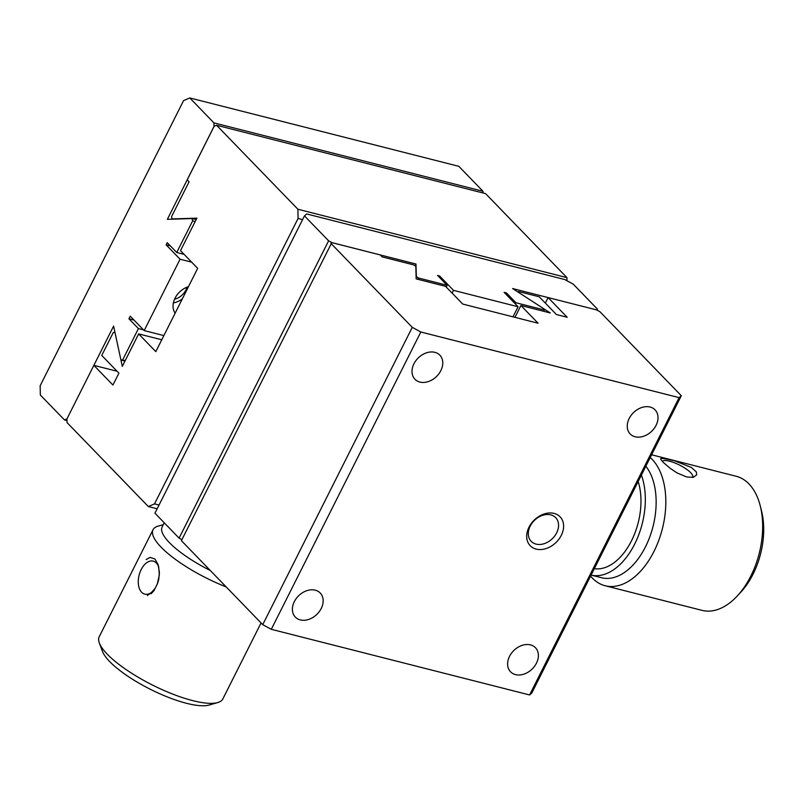 <?xml version="1.0" encoding="UTF-8"?>
<svg xmlns="http://www.w3.org/2000/svg" width="803" height="803" viewBox="0 0 803 803"><rect width="100%" height="100%" fill="white"/><g stroke="black" fill="none" stroke-linecap="round" stroke-linejoin="round"><path stroke-width="1.2" d="M306.686 213.949L564.73 279.534L573.282 284.182L597.432 309.125L596.549 309.888L512.605 288.548L544.364 309.125L544.394 309.988L515.968 302.761L506.472 292.954L504.123 292.352L518.076 306.756L453.504 290.345L439.552 275.941L437.595 275.449L447.13 285.286L418.514 278.019L416.335 276.603L415.984 264.016L332.041 242.677L328.618 240.82L304.467 215.887L306.686 213.949M181.91 539.666L179.089 538.13L154.939 513.197L304.467 215.887M597.432 309.125L596.94 310.099M452.119 293.105L453.504 290.345M439.552 275.941L439.05 276.945M518.076 306.756L512.997 316.844M515.968 302.761L515.365 303.966M543.731 311.303L544.394 309.988M179.089 538.13L328.618 240.82M415.081 265.813L415.984 264.016M418.514 278.019L417.861 279.314M446.247 287.042L447.13 285.286M505.86 294.149L506.472 292.954M679.107 397.646L420.822 332L271.294 629.311L529.578 694.956L679.107 397.646L681.305 395.738L599.971 311.745L596.549 309.888L548.118 297.582L567.189 317.265L556.419 314.525L539.265 296.809L518.527 291.539L518.557 292.402L550.316 312.969L520.906 305.501L538.07 323.218L462.739 304.066L445.575 286.35L416.165 278.882L415.813 266.285L413.635 264.88L382.148 256.88L380.241 254.912L331.81 242.596L181.398 540.67L262.732 624.664L271.294 629.311M530.482 644.889A17.315 13.019 -44.1 0 1 535.44 647.71A17.315 13.019 -44.1 0 1 532.058 669.11A17.315 13.019 -44.1 0 1 510.557 671.8A17.315 13.019 -44.1 0 1 511.481 653.21A17.315 13.019 -44.1 0 1 530.482 644.889M650.109 407.041A17.315 13.019 -44.1 0 1 655.067 409.861A17.315 13.019 -44.1 0 1 651.685 431.261A17.315 13.019 -44.1 0 1 630.184 433.961A17.315 13.019 -44.1 0 1 631.098 415.372A17.315 13.019 -44.1 0 1 650.109 407.041M434.875 352.336A17.315 13.019 -44.1 0 1 439.833 355.157A17.315 13.019 -44.1 0 1 436.451 376.557A17.315 13.019 -44.1 0 1 414.95 379.257A17.315 13.019 -44.1 0 1 415.864 360.667A17.315 13.019 -44.1 0 1 434.875 352.336M315.248 590.185A17.315 13.019 -44.1 0 1 320.216 593.005A17.315 13.019 -44.1 0 1 316.834 614.405A17.315 13.019 -44.1 0 1 295.333 617.095A17.315 13.019 -44.1 0 1 296.247 598.506A17.315 13.019 -44.1 0 1 315.248 590.185M554.12 513.418A20.788 15.628 -44.1 0 1 554.642 543.731A20.788 15.628 -44.1 0 1 526.688 536.625A20.788 15.628 -44.1 0 1 554.12 513.418M420.822 332L412.27 327.353L262.732 624.664M412.27 327.353L330.936 243.369M529.578 694.956L531.777 693.039L681.305 395.738M550.788 514.864A17.034 12.808 135.9 0 0 532.098 523.054A17.034 12.808 135.9 0 0 531.195 541.332A17.034 12.808 135.9 0 0 552.344 538.683A17.034 12.808 135.9 0 0 555.666 517.634A17.034 12.808 135.9 0 0 550.788 514.864M545.347 303.092L548.118 297.582M518.206 292.182L518.527 291.539M514.954 317.346L520.906 305.501M566.998 280.769L566.928 277.627L297.893 209.242L216.559 125.258L214.09 126.322L187.169 179.832L189.076 181.799L171.581 216.599L172.083 218.928L196.865 218.155L180.514 250.656L197.668 268.373L155.802 351.624L138.648 333.907L122.307 366.389L114.98 332.462L113.283 332.512L101.75 355.428L118.914 373.144L112.932 385.038L93.861 365.355L66.95 418.875L64.481 419.939L40.341 395.006L40.15 385.771L183.566 100.626L189.789 97.946L458.834 166.321L482.974 191.255L483.015 192.981M302.59 219.62L298.074 218.466L154.527 503.882L148.354 506.552L67.02 422.559L66.95 418.875L113.604 326.108L120.932 360.045L122.628 359.985L138.427 328.578L128.932 318.771L133.991 320.056M189.789 97.946L213.939 122.879L214.01 126.563L167.355 219.329L192.138 218.557L192.64 220.885L176.74 252.503L167.205 242.657L166.121 244.825L180.063 259.228L144.179 330.585L130.237 316.181L128.932 318.771M66.98 420.571L64.481 419.939M170.346 245.899L166.121 244.825M180.063 259.228L191.676 262.179M144.179 330.585L163.872 335.584M143.486 329.862L138.427 328.578M122.628 359.985L125.198 360.637M124.987 361.069L120.932 360.045M213.939 122.879L482.974 191.255M192.138 218.557L196.153 219.57M195.169 221.528L192.64 220.885M176.74 252.503L184.118 254.38M188.474 286.661A18.007 13.541 135.9 0 0 175.154 313.15M173.358 302.922A18.007 13.541 135.9 0 0 182.331 298.877M186.989 287.193A13.942 10.489 -44.1 0 1 185.884 290.064A13.942 10.489 -44.1 0 1 174.542 299.238M154.527 503.882L159.044 505.037M297.893 209.242L298.074 218.466M566.928 277.627L485.594 193.633L216.559 125.258M148.354 506.552L157.157 508.791M93.861 365.355L117.077 371.257M138.648 333.907L161.764 339.779M172.083 218.928L172.976 219.149M650.229 457.529A69.188 41.385 104.3 0 1 659.383 538.672A69.188 41.385 104.3 0 1 605.181 585.748A69.188 41.385 104.3 0 1 590.586 576.112M605.181 585.748L702.033 610.37A69.188 41.385 -75.7 0 0 737.315 595.936A69.188 41.385 -75.7 0 0 750.815 576.082A69.188 41.385 -75.7 0 0 760.23 505.78A69.188 41.385 -75.7 0 0 736.12 476.249L651.614 454.779M660.759 459.286C660.548 458.694 661.06 458.302 662.274 458.101L678.374 461.635L673.566 460.4L691.443 467.487L696.311 471.873L696.673 474.854L693.32 477.293L686.886 477.032L676.999 472.917L670.043 468.209L663.027 462.167L660.919 459.517L661.08 458.242L669.441 459.567M645.863 466.212A62.323 37.269 104.3 0 1 648.924 539.144A62.323 37.269 104.3 0 1 601.537 577.738L591.108 575.089A62.323 37.269 104.3 0 0 634.661 544.103A62.323 37.269 104.3 0 0 641.396 475.095M737.315 595.936L740.888 592.082A62.323 37.269 -75.7 0 0 753.043 574.195A62.323 37.269 -75.7 0 0 761.525 510.879L760.23 505.78M594.33 568.665A55.387 33.134 -75.7 0 0 631.489 540.82A55.387 33.134 -75.7 0 0 638.164 481.519M662.324 461.424A17.034 4.728 -153.3 0 1 681.486 466.091A17.034 4.728 -153.3 0 1 692.638 476.942A17.034 4.728 -153.3 0 1 692.206 477.444M226.175 586.913A69.188 19.192 -153.3 0 1 153.032 529.749A69.188 19.192 -153.3 0 1 158.161 526.116L163.29 524.66M153.032 529.749L99.201 636.779A69.188 19.192 26.7 0 0 99.321 642.982A69.188 19.192 26.7 0 0 192.75 700.628A69.188 19.192 26.7 0 0 217.774 702.555A69.188 19.192 26.7 0 0 222.832 698.951L261.065 622.937M146.146 559.53L150.121 557.412L154.989 559.039L158.061 564.559L159.406 572.409L158.733 579.515L157.529 583.51L155.25 588.157L151.115 593.778L154.387 590.215L147.361 595.495L152.931 591.199L150.693 593.387L155.28 588.067L157.268 584.172L159.345 574.828L158.643 566.386M210.276 570.491A62.323 17.285 -153.3 0 1 162.136 526.939L164.224 522.783M99.321 642.982L102.463 651.404A62.323 17.285 26.7 0 0 150.261 689.245A62.323 17.285 26.7 0 0 209.141 705.054L217.774 702.555M153.192 590.898A17.034 10.188 104.3 0 1 149.157 593.738A17.034 10.188 104.3 0 1 144.801 594.14A17.034 10.188 104.3 0 1 141.187 569.558A17.034 10.188 104.3 0 1 153.192 561.116A17.034 10.188 104.3 0 1 158.783 567.209M154.296 589.643A17.034 10.188 104.3 0 1 153.574 590.486L152.751 591.389M693.17 477.323L693.782 477.153"/></g></svg>
